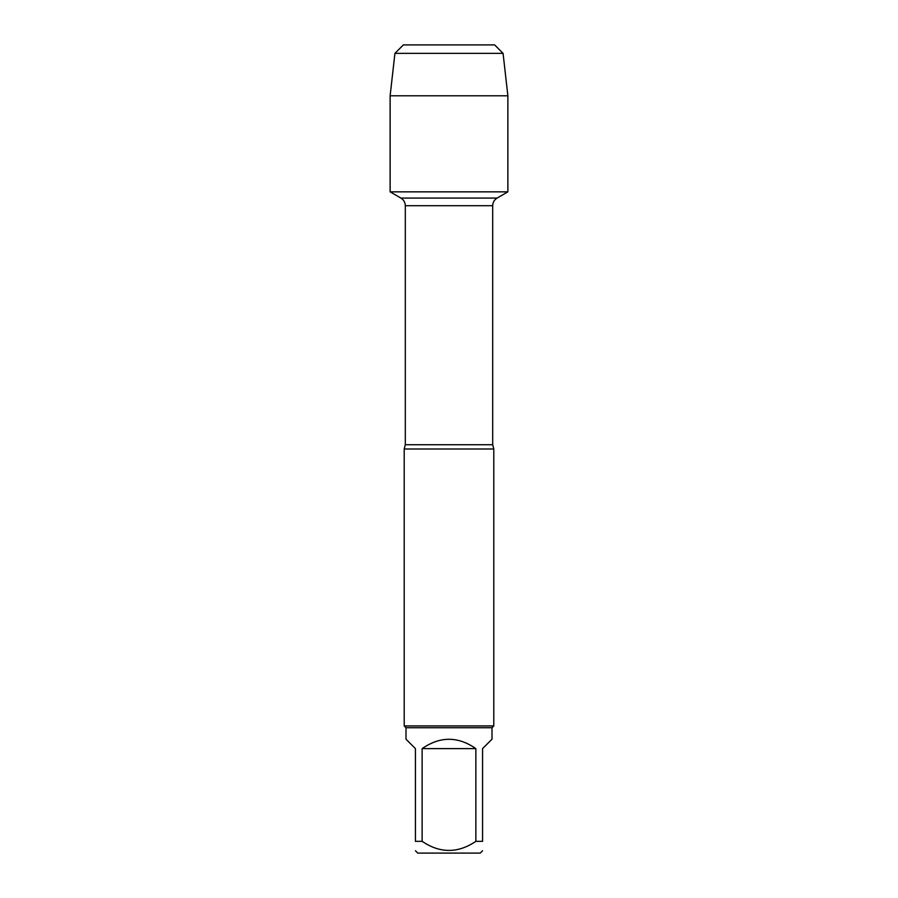 <?xml version="1.0" encoding="UTF-8"?>
<svg xmlns="http://www.w3.org/2000/svg" width="898" height="898" viewBox="0 0 898 898"><rect width="100%" height="100%" fill="white"/><g stroke="black" fill="none" stroke-linecap="round" stroke-linejoin="round"><path stroke-width="1.35" d="M435.777 44.9L494.63 44.9L403.37 44.9L394.929 53.352L390.125 95.794L390.125 191.846L400.901 198.076C403.73 199.827 405.2 202.376 405.312 205.709L405.312 444.735L404.212 449L404.212 725.932L493.788 725.932L493.788 449L404.212 449M390.125 191.846L507.875 191.846L507.875 95.794L390.125 95.794L390.125 191.846L507.875 191.846L497.099 198.076L400.901 198.076M482.574 850.765L480.239 853.1L417.761 853.1L415.426 850.765M475.861 748.618C457.958 736.18 440.042 736.18 422.139 748.618L475.861 748.618L475.861 841.347C457.924 853.448 440.02 853.448 422.139 841.347L415.426 841.347C415.426 853.448 415.426 853.448 415.426 841.347L415.426 748.618L405.997 739.2L405.997 727.728L492.003 727.728L492.003 739.2L482.574 748.618L482.574 841.347C482.574 853.448 482.574 853.448 482.574 841.347L475.861 841.347M422.139 748.618L422.139 841.347M405.997 727.728L404.212 725.932M494.63 44.9L503.071 53.352L394.929 53.352L390.125 95.794M503.071 53.352L507.875 95.794M405.312 444.735L492.688 444.735L493.788 449M492.688 444.735L492.688 205.709L405.312 205.709M492.688 205.709C492.8 202.376 494.27 199.827 497.099 198.076M492.003 727.728L493.788 725.932M403.37 44.9L394.929 53.352"/></g></svg>
